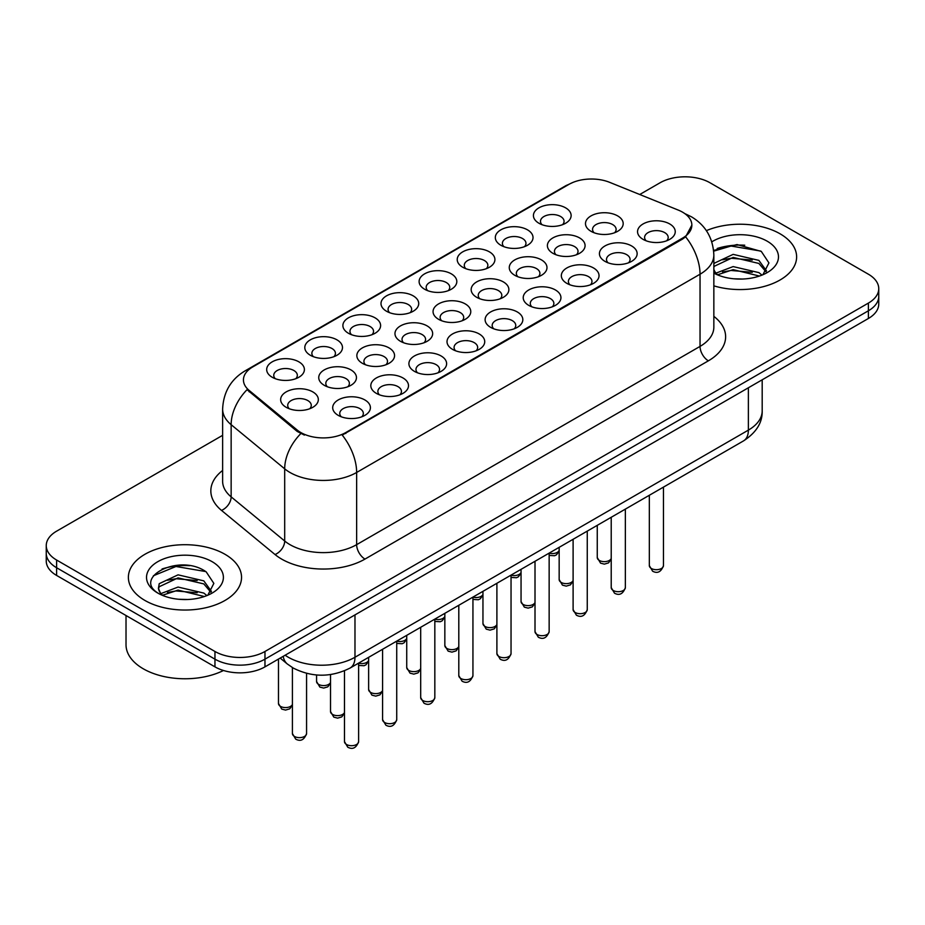 <?xml version="1.0" encoding="UTF-8"?>
<svg xmlns="http://www.w3.org/2000/svg" width="925" height="925" viewBox="0 0 925 925"><rect width="100%" height="100%" fill="white"/><g stroke="black" fill="none" stroke-linecap="round" stroke-linejoin="round"><path stroke-width="1.39" d="M538.94 223.249L538.94 223.249A18.858 10.892 180 0 1 538.94 207.847A18.858 10.892 180 0 1 565.614 207.847A18.858 10.892 180 0 1 565.614 223.249A18.858 10.892 180 0 1 538.94 223.249M562.527 224.694A11.782 6.81 0 0 0 564.065 221.329A11.782 6.81 0 0 0 560.619 216.508A11.782 6.81 0 0 0 547.773 215.039A11.782 6.81 0 0 0 540.489 221.329A11.782 6.81 0 0 0 542.038 224.694M424.633 289.248L424.633 289.248A18.858 10.892 180 0 1 424.633 273.846A18.858 10.892 180 0 1 451.296 273.846A18.858 10.892 180 0 1 451.296 289.248A18.858 10.892 180 0 1 424.633 289.248M448.209 290.693A11.782 6.81 0 0 0 449.747 287.328A11.782 6.81 0 0 0 446.301 282.518A11.782 6.81 0 0 0 433.455 281.038A11.782 6.81 0 0 0 426.171 287.328A11.782 6.81 0 0 0 427.72 290.693M386.523 311.251L386.523 311.251A18.858 10.892 180 0 1 386.523 295.85A18.858 10.892 180 0 1 413.197 295.85A18.858 10.892 180 0 1 413.197 311.251A18.858 10.892 180 0 1 386.523 311.251M410.099 312.696A11.782 6.81 0 0 0 411.648 309.32A11.782 6.81 0 0 0 408.191 304.51A11.782 6.81 0 0 0 395.345 303.042A11.782 6.81 0 0 0 388.072 309.32A11.782 6.81 0 0 0 389.61 312.696M348.413 333.254L348.413 333.254A18.858 10.892 180 0 1 348.413 317.853A18.858 10.892 180 0 1 375.087 317.853A18.858 10.892 180 0 1 375.087 333.254A18.858 10.892 180 0 1 348.413 333.254M371.989 334.688A11.782 6.81 0 0 0 373.538 331.323A11.782 6.81 0 0 0 370.081 326.513A11.782 6.81 0 0 0 357.247 325.033A11.782 6.81 0 0 0 349.962 331.323A11.782 6.81 0 0 0 351.512 334.688M462.731 267.244L462.731 267.244A18.858 10.892 180 0 1 462.731 251.854A18.858 10.892 180 0 1 489.406 251.854A18.858 10.892 180 0 1 489.406 267.244A18.858 10.892 180 0 1 462.731 267.244M486.307 268.689A11.782 6.81 0 0 0 487.857 265.325A11.782 6.81 0 0 0 484.399 260.515A11.782 6.81 0 0 0 471.553 259.035A11.782 6.81 0 0 0 464.281 265.325A11.782 6.81 0 0 0 465.83 268.689M500.841 245.252L500.841 245.252A18.858 10.892 180 0 1 500.841 229.851A18.858 10.892 180 0 1 527.504 229.851A18.858 10.892 180 0 1 527.504 245.252A18.858 10.892 180 0 1 500.841 245.252M524.417 246.698A11.782 6.81 0 0 0 525.967 243.321A11.782 6.81 0 0 0 522.509 238.511A11.782 6.81 0 0 0 509.663 237.043A11.782 6.81 0 0 0 502.391 243.321A11.782 6.81 0 0 0 503.928 246.698M310.314 355.246L310.314 355.246A18.858 10.892 180 0 1 310.314 339.857A18.858 10.892 180 0 1 336.978 339.857A18.858 10.892 180 0 1 336.978 355.246A18.858 10.892 180 0 1 310.314 355.246M333.89 356.692A11.782 6.81 0 0 0 335.428 353.327A11.782 6.81 0 0 0 331.983 348.517A11.782 6.81 0 0 0 319.137 347.037A11.782 6.81 0 0 0 311.864 353.327A11.782 6.81 0 0 0 313.402 356.692M272.204 377.25L272.204 377.25A18.858 10.892 180 0 1 272.204 361.848A18.858 10.892 180 0 1 298.879 361.848A18.858 10.892 180 0 1 298.879 377.25A18.858 10.892 180 0 1 272.204 377.25M295.78 378.695A11.782 6.81 0 0 0 297.33 375.33A11.782 6.81 0 0 0 293.873 370.509A11.782 6.81 0 0 0 281.027 369.04A11.782 6.81 0 0 0 273.754 375.33A11.782 6.81 0 0 0 275.303 378.695M591.006 231.308L591.006 231.308A18.858 10.892 180 0 1 591.006 215.907A18.858 10.892 180 0 1 617.669 215.907A18.858 10.892 180 0 1 617.669 231.308A18.858 10.892 180 0 1 591.006 231.308M614.582 232.753A11.782 6.81 0 0 0 616.119 229.377A11.782 6.81 0 0 0 612.674 224.567A11.782 6.81 0 0 0 599.828 223.098A11.782 6.81 0 0 0 592.555 229.377A11.782 6.81 0 0 0 594.093 232.753M552.896 253.3L552.896 253.3A18.858 10.892 180 0 1 552.896 237.91A18.858 10.892 180 0 1 579.57 237.91A18.858 10.892 180 0 1 579.57 253.3A18.858 10.892 180 0 1 552.896 253.3M576.472 254.745A11.782 6.81 0 0 0 578.021 251.38A11.782 6.81 0 0 0 574.564 246.57A11.782 6.81 0 0 0 561.718 245.09A11.782 6.81 0 0 0 554.445 251.38A11.782 6.81 0 0 0 555.994 254.745M438.577 319.31L438.577 319.31A18.858 10.892 180 0 1 438.577 303.909A18.858 10.892 180 0 1 465.252 303.909A18.858 10.892 180 0 1 465.252 319.31A18.858 10.892 180 0 1 438.577 319.31M462.153 320.744A11.782 6.81 0 0 0 463.703 317.379A11.782 6.81 0 0 0 460.245 312.569A11.782 6.81 0 0 0 447.399 311.089A11.782 6.81 0 0 0 440.127 317.379A11.782 6.81 0 0 0 441.676 320.744M514.786 275.303L514.786 275.303A18.858 10.892 180 0 1 514.786 259.902A18.858 10.892 180 0 1 541.46 259.902A18.858 10.892 180 0 1 541.46 275.303A18.858 10.892 180 0 1 514.786 275.303M538.373 276.748A11.782 6.81 0 0 0 539.911 273.384A11.782 6.81 0 0 0 536.465 268.574A11.782 6.81 0 0 0 523.619 267.094A11.782 6.81 0 0 0 516.335 273.384A11.782 6.81 0 0 0 517.884 276.748M476.687 297.307L476.687 297.307A18.858 10.892 180 0 1 476.687 281.905A18.858 10.892 180 0 1 503.35 281.905A18.858 10.892 180 0 1 503.362 297.307A18.858 10.892 180 0 1 476.687 297.307M500.263 298.752A11.782 6.81 0 0 0 501.812 295.376A11.782 6.81 0 0 0 498.355 290.566A11.782 6.81 0 0 0 485.509 289.097A11.782 6.81 0 0 0 478.237 295.376A11.782 6.81 0 0 0 479.774 298.752M324.259 385.309L324.259 385.309A18.858 10.892 180 0 1 324.259 369.908A18.858 10.892 180 0 1 350.933 369.908A18.858 10.892 180 0 1 350.933 385.309A18.858 10.892 180 0 1 324.259 385.309M347.835 386.754A11.782 6.81 0 0 0 349.384 383.378A11.782 6.81 0 0 0 345.938 378.568A11.782 6.81 0 0 0 333.092 377.088A11.782 6.81 0 0 0 325.808 383.378A11.782 6.81 0 0 0 327.358 386.754M362.369 363.305L362.369 363.305A18.858 10.892 180 0 1 362.369 347.904A18.858 10.892 180 0 1 389.043 347.904A18.858 10.892 180 0 1 389.043 363.305A18.858 10.892 180 0 1 362.369 363.305M385.945 364.751A11.782 6.81 0 0 0 387.494 361.386A11.782 6.81 0 0 0 384.037 356.564A11.782 6.81 0 0 0 371.191 355.096A11.782 6.81 0 0 0 363.918 361.386A11.782 6.81 0 0 0 365.467 364.751M400.479 341.302L400.479 341.302A18.858 10.892 180 0 1 400.479 325.912A18.858 10.892 180 0 1 427.142 325.912A18.858 10.892 180 0 1 427.142 341.302A18.858 10.892 180 0 1 400.479 341.302M424.055 342.747A11.782 6.81 0 0 0 425.592 339.382A11.782 6.81 0 0 0 422.147 334.572A11.782 6.81 0 0 0 409.301 333.092A11.782 6.81 0 0 0 402.028 339.382A11.782 6.81 0 0 0 403.566 342.747M286.16 407.301L286.16 407.301A18.858 10.892 180 0 1 286.16 391.911A18.858 10.892 180 0 1 312.823 391.911A18.858 10.892 180 0 1 312.823 407.301A18.858 10.892 180 0 1 286.16 407.301M309.736 408.746A11.782 6.81 0 0 0 311.274 405.381A11.782 6.81 0 0 0 307.828 400.571A11.782 6.81 0 0 0 294.983 399.091A11.782 6.81 0 0 0 287.71 405.381A11.782 6.81 0 0 0 289.248 408.746M376.325 393.356L376.325 393.356A18.858 10.892 180 0 1 376.325 377.967A18.858 10.892 180 0 1 402.988 377.967A18.858 10.892 180 0 1 402.988 393.356A18.858 10.892 180 0 1 376.325 393.356M399.901 394.802A11.782 6.81 0 0 0 401.438 391.437A11.782 6.81 0 0 0 397.993 386.627A11.782 6.81 0 0 0 385.147 385.147A11.782 6.81 0 0 0 377.874 391.437A11.782 6.81 0 0 0 379.412 394.802M414.423 371.364L414.423 371.364A18.858 10.892 180 0 1 414.423 355.963A18.858 10.892 180 0 1 441.098 355.963A18.858 10.892 180 0 1 441.098 371.364A18.858 10.892 180 0 1 414.423 371.364M437.999 372.798A11.782 6.81 0 0 0 439.548 369.433A11.782 6.81 0 0 0 436.091 364.623A11.782 6.81 0 0 0 423.245 363.143A11.782 6.81 0 0 0 415.972 369.433A11.782 6.81 0 0 0 417.522 372.798M452.533 349.361L452.533 349.361A18.858 10.892 180 0 1 452.533 333.96A18.858 10.892 180 0 1 479.208 333.96A18.858 10.892 180 0 1 479.208 349.361A18.858 10.892 180 0 1 452.533 349.361M476.109 350.806A11.782 6.81 0 0 0 477.658 347.43A11.782 6.81 0 0 0 474.201 342.62A11.782 6.81 0 0 0 461.355 341.152A11.782 6.81 0 0 0 454.083 347.43A11.782 6.81 0 0 0 455.62 350.806M490.643 327.358A18.858 10.892 180 0 1 490.632 327.358A18.858 10.892 180 0 1 490.643 311.956A18.858 10.892 180 0 1 517.306 311.956A18.858 10.892 180 0 1 517.306 327.358A18.858 10.892 180 0 1 490.643 327.358M514.219 328.803A11.782 6.81 0 0 0 515.757 325.438A11.782 6.81 0 0 0 512.311 320.628A11.782 6.81 0 0 0 499.465 319.148A11.782 6.81 0 0 0 492.181 325.438A11.782 6.81 0 0 0 493.73 328.803M528.742 305.366L528.742 305.366A18.858 10.892 180 0 1 528.742 289.964A18.858 10.892 180 0 1 555.416 289.964A18.858 10.892 180 0 1 555.416 305.366A18.858 10.892 180 0 1 528.742 305.366M552.317 306.799A11.782 6.81 0 0 0 553.867 303.435A11.782 6.81 0 0 0 550.41 298.625A11.782 6.81 0 0 0 537.564 297.145A11.782 6.81 0 0 0 530.291 303.435A11.782 6.81 0 0 0 531.84 306.799M566.852 283.362L566.852 283.362A18.858 10.892 180 0 1 566.852 267.961A18.858 10.892 180 0 1 593.515 267.961A18.858 10.892 180 0 1 593.515 283.362A18.858 10.892 180 0 1 566.852 283.362M590.428 284.808A11.782 6.81 0 0 0 591.965 281.431A11.782 6.81 0 0 0 588.52 276.621A11.782 6.81 0 0 0 575.674 275.153A11.782 6.81 0 0 0 568.401 281.431A11.782 6.81 0 0 0 569.939 284.808M604.95 261.359L604.95 261.359A18.858 10.892 180 0 1 604.95 245.958A18.858 10.892 180 0 1 631.625 245.958A18.858 10.892 180 0 1 631.625 261.359A18.858 10.892 180 0 1 604.95 261.359M628.526 262.804A11.782 6.81 0 0 0 630.075 259.439A11.782 6.81 0 0 0 626.63 254.618A11.782 6.81 0 0 0 613.784 253.149A11.782 6.81 0 0 0 606.499 259.439A11.782 6.81 0 0 0 608.049 262.804M643.06 239.355L643.06 239.355A18.858 10.892 180 0 1 643.06 223.966A18.858 10.892 180 0 1 669.735 223.966A18.858 10.892 180 0 1 669.735 239.355A18.858 10.892 180 0 1 643.06 239.355M666.636 240.801A11.782 6.81 0 0 0 668.185 237.436A11.782 6.81 0 0 0 664.728 232.626A11.782 6.81 0 0 0 651.882 231.146A11.782 6.81 0 0 0 644.609 237.436A11.782 6.81 0 0 0 646.159 240.801M338.215 415.36L338.215 415.36A18.858 10.892 180 0 1 338.215 399.958A18.858 10.892 180 0 1 364.889 399.958A18.858 10.892 180 0 1 364.889 415.36A18.858 10.892 180 0 1 338.215 415.36M361.791 416.805A11.782 6.81 0 0 0 363.34 413.44A11.782 6.81 0 0 0 359.883 408.619A11.782 6.81 0 0 0 347.037 407.15A11.782 6.81 0 0 0 339.764 413.44A11.782 6.81 0 0 0 341.313 416.805M678.279 210.091A31.82 18.373 180 0 1 682.534 212.149A31.82 18.373 180 0 1 691.854 225.133A31.82 18.373 180 0 1 682.534 238.13L345.811 432.53A31.82 18.373 180 0 1 297.249 430.079L249.183 390.454A31.82 18.373 180 0 1 243.437 379.909A31.82 18.373 180 0 1 252.756 366.924L568.898 184.399A31.82 18.373 180 0 1 609.656 182.341L678.279 210.091M780.053 233.794A56.575 32.664 0 0 0 706.376 230.649A56.575 32.664 0 0 1 780.053 233.794A56.575 32.664 0 0 1 796.622 256.896A56.575 32.664 0 0 0 780.053 233.794M224.96 554.272A56.575 32.664 0 0 0 163.309 547.195A56.575 32.664 0 0 0 128.378 577.373A56.575 32.664 0 0 0 144.947 600.464A56.575 32.664 0 0 0 206.61 607.552A56.575 32.664 0 0 0 241.541 577.373A56.575 32.664 0 0 0 224.96 554.272A56.575 32.664 0 0 0 163.309 547.195A56.575 32.664 0 0 0 128.378 577.373A56.575 32.664 0 0 0 144.947 600.464A56.575 32.664 0 0 0 206.61 607.552A56.575 32.664 0 0 0 241.541 577.373A56.575 32.664 0 0 0 224.96 554.272M691.854 225.133L685.622 236.835L682.534 239.078L342.238 435.085A41.255 23.819 60 0 1 356.645 472.467A47.152 27.218 180 0 1 289.976 472.467A47.152 27.218 180 0 1 284.692 468.836L231.146 424.679A47.152 27.218 180 0 1 222.624 409.07L222.624 481.254A47.152 27.218 0 0 0 231.146 496.864L284.692 541.009A47.152 27.218 0 0 0 289.976 544.652A47.152 27.218 0 0 0 356.645 544.652L700.04 346.401A47.152 27.218 0 0 0 713.846 327.149L713.846 254.965A47.152 27.218 180 0 1 700.04 274.216A41.255 23.819 -120 0 0 685.622 236.835M222.624 435.328L56.61 531.17A35.358 20.419 0 0 0 46.25 545.611L46.25 561.012A35.358 20.419 0 0 0 56.61 575.442L214.958 666.867L214.958 659.167A35.358 20.419 0 0 0 264.966 659.167L868.39 310.788A35.358 20.419 0 0 0 878.75 296.358A35.358 20.419 0 0 1 868.39 310.788L264.966 659.167A35.358 20.419 0 0 1 214.958 659.167L56.61 567.742L214.958 659.167L214.958 651.478A35.358 20.419 0 0 0 264.966 651.478L868.39 303.088A35.358 20.419 0 0 0 878.75 288.658A35.358 20.419 0 0 0 868.39 274.216L710.042 182.792A35.358 20.419 0 0 0 660.034 182.792L639.742 194.504M46.25 553.312A35.358 20.419 0 0 0 56.61 567.742A35.358 20.419 0 0 1 46.25 553.312M304.394 435.085L297.249 431.466L247.044 389.679A41.255 27.588 129.5 0 0 231.146 424.679L231.146 496.864A11.782 7.886 -50.5 0 1 221.491 510.392A58.934 34.028 180 0 1 222.624 470.455M713.846 285.848A56.575 32.664 0 0 0 796.622 256.896A56.575 32.664 0 0 1 713.846 285.848M46.25 545.611A35.358 20.419 0 0 0 56.61 560.041L214.958 651.478M189.671 565.684A47.152 27.218 0 0 0 162.083 568.967M744.752 245.206A47.152 27.218 0 0 0 717.164 248.49M214.958 666.867A35.358 20.419 0 0 0 264.966 666.867L868.39 318.489A35.358 20.419 0 0 0 878.75 304.047L878.75 288.658M733.606 278.772L742.59 279.038M715.985 273.129L733.143 266.585L758.882 272.609L762.003 275.107M717.557 274.783L733.143 269.637L759.448 276.055M713.846 269.325A26.64 15.378 0 0 0 717.8 274.991M713.846 264.238L714.308 263.209L733.143 254.363L758.882 260.387L766.536 270.956M713.846 267.29L714.308 266.261L733.143 257.416L758.882 263.44L765.935 271.753M713.846 273.129A38.434 22.188 0 0 0 767.218 272.586A38.434 22.188 0 0 0 767.218 241.205A38.434 22.188 0 0 0 711.799 241.841M762.905 274.725L768.929 262.908L761.31 251.427L737.028 244.558L713.603 250.455M716.251 274.32L713.846 271.499M713.672 251.161L731.051 246.027L760.789 251.08M722.575 259.786L731.051 258.248L752.279 260.064M722.575 272.008L731.051 270.47L752.279 272.297M126.02 615.518L126.02 644.737A58.934 34.028 0 0 0 143.282 668.798A58.934 34.028 0 0 0 223.468 670.498M178.525 599.25L187.509 599.504M160.904 593.607L178.062 587.063L203.801 593.075L206.923 595.584M162.476 595.249L178.062 590.115L204.367 596.521M161.17 594.798L158.418 588.346A26.64 15.378 0 0 0 162.719 595.469M158.418 588.346L159.227 583.675L178.062 574.841L203.801 580.854L211.455 591.433M158.487 588.716L159.227 586.727L178.062 577.894L203.801 583.906L210.854 592.22M207.824 595.203L213.848 583.386L206.229 571.904C179.265 552.526 131.35 578.067 159.019 593.723L159.146 593.815M212.137 561.683A38.434 22.188 0 0 0 157.782 561.683A38.434 22.188 0 0 0 157.782 593.064A38.434 22.188 0 0 0 212.137 593.064A38.434 22.188 0 0 0 212.137 561.683M153.4 575.755L175.97 566.493L205.708 571.558M167.494 580.252L175.97 578.726L197.198 580.542M167.494 592.486L175.97 590.948L197.198 592.763M345.811 432.53L345.811 433.478M297.249 430.079L297.249 431.466M249.183 390.454L249.183 391.853M682.534 238.13L682.534 239.078M364.982 559.082A11.782 6.81 60 0 1 356.645 544.652L356.645 472.467L700.04 274.216L700.04 346.401A11.782 6.81 60 0 0 708.365 360.831L364.982 559.082A58.934 34.028 180 0 1 281.639 559.082A58.934 34.028 180 0 1 275.037 554.538L221.491 510.392M713.846 254.965C713.048 238.014 705.59 225.307 691.495 216.832L685.541 213.941A41.255 19.321 112 0 0 684.986 213.733M249.241 369.329A41.255 23.819 -120 0 0 244.975 370.937C230.868 379.4 223.422 392.119 222.624 409.07M244.975 370.937L565.429 185.925A41.255 23.819 60 0 1 568.551 184.595M300.764 433.652A41.255 27.588 129.5 0 0 284.692 468.836L284.692 541.009A11.782 7.886 -50.5 0 1 275.037 554.538M713.846 316.362A58.934 34.028 180 0 1 708.365 360.831M264.966 651.478L264.966 666.867M868.39 303.088L868.39 318.489M56.61 560.041L56.61 575.442M285.143 655.224A47.152 27.218 0 0 0 288.311 657.247A47.152 27.218 0 0 0 354.98 657.247L748.371 430.125A47.152 27.218 0 0 0 762.188 410.873C762.524 422.575 756.303 432.588 743.492 440.913L350.101 668.035A23.576 13.609 60 0 0 354.98 657.247L354.98 614.905M748.371 387.783L748.371 430.125A23.576 13.609 60 0 1 743.492 440.913M283.235 656.334A23.576 15.771 129.5 0 0 287.34 664L280.183 658.091M358.623 741.619C356.298 747.978 352.679 749.84 347.765 747.203L344.482 741.619A7.076 4.082 0 0 0 346.551 744.498A7.076 4.082 0 0 0 354.252 745.388A7.076 4.082 0 0 0 358.623 741.619L358.623 663.121M294.497 736.45A7.076 4.082 0 0 0 302.197 737.329A7.076 4.082 0 0 0 306.568 733.56C304.233 739.919 300.613 741.781 295.711 739.144L292.416 733.56A7.076 4.082 0 0 0 294.497 736.45M292.416 705.047L289.722 708.839L285.559 710.076L281.755 709.093L278.471 703.497A7.076 4.082 0 0 0 280.541 706.388A7.076 4.082 0 0 0 287.467 707.428A7.076 4.082 0 0 0 292.416 704.445M396.733 719.615C394.397 725.975 390.778 727.836 385.875 725.2L382.58 719.615A7.076 4.082 0 0 0 384.65 722.494A7.076 4.082 0 0 0 392.362 723.385A7.076 4.082 0 0 0 396.733 719.615L396.733 641.118A7.076 4.082 0 0 0 406.734 638.447M434.831 697.612C432.507 703.971 428.888 705.833 423.985 703.197L420.69 697.612A7.076 4.082 0 0 0 422.76 700.503A7.076 4.082 0 0 0 430.472 701.381A7.076 4.082 0 0 0 434.831 697.612L434.831 619.126M472.941 675.608C470.605 681.968 466.998 683.829 462.084 681.193L458.8 675.608A7.076 4.082 0 0 0 460.87 678.499A7.076 4.082 0 0 0 468.57 679.389A7.076 4.082 0 0 0 472.941 675.608L472.941 597.122A7.076 4.082 0 0 0 482.954 594.451M511.039 653.617C508.715 659.976 505.096 661.837 500.194 659.201L496.898 653.617A7.076 4.082 0 0 0 498.968 656.496A7.076 4.082 0 0 0 506.68 657.386A7.076 4.082 0 0 0 511.039 653.617L511.039 575.119M344.482 713.106L341.788 716.887L337.613 718.135L333.821 717.141L330.526 711.556A7.076 4.082 0 0 0 332.595 714.447A7.076 4.082 0 0 0 339.521 715.487A7.076 4.082 0 0 0 344.482 712.504M382.58 691.102L379.886 694.895L375.723 696.132L371.919 695.138L368.636 689.553A7.076 4.082 0 0 0 370.705 692.443A7.076 4.082 0 0 0 377.631 693.484A7.076 4.082 0 0 0 382.58 690.501M420.69 669.099L417.996 672.891L413.822 674.128L410.029 673.146L406.734 667.561A7.076 4.082 0 0 0 408.804 670.44A7.076 4.082 0 0 0 415.741 671.481A7.076 4.082 0 0 0 420.69 668.497M458.8 647.095L456.094 650.888L451.932 652.137L448.139 651.142L444.844 645.558A7.076 4.082 0 0 0 446.914 648.448A7.076 4.082 0 0 0 453.84 649.489A7.076 4.082 0 0 0 458.8 646.506M330.526 683.043L327.832 686.836L323.669 688.073L319.865 687.09L316.57 681.505A7.076 4.082 0 0 0 318.651 684.384A7.076 4.082 0 0 0 325.577 685.437A7.076 4.082 0 0 0 330.526 682.453M358.623 663.167A7.076 4.082 0 0 0 368.636 660.45M434.831 619.16A7.076 4.082 0 0 0 444.844 616.443M549.149 631.613C546.825 637.972 543.206 639.834 538.304 637.198L535.008 631.613A7.076 4.082 0 0 0 537.078 634.504A7.076 4.082 0 0 0 544.79 635.382A7.076 4.082 0 0 0 549.149 631.613L549.149 553.115M587.259 609.61C584.924 615.969 581.305 617.831 576.402 615.194L573.107 609.61A7.076 4.082 0 0 0 575.188 612.5A7.076 4.082 0 0 0 582.889 613.379A7.076 4.082 0 0 0 587.259 609.61L587.259 531.123M625.358 587.618C623.034 593.977 619.415 595.839 614.512 593.202L611.217 587.618A7.076 4.082 0 0 0 613.287 590.497A7.076 4.082 0 0 0 620.999 591.387A7.076 4.082 0 0 0 625.358 587.618L625.358 509.12M663.468 565.614C661.144 571.974 657.525 573.835 652.611 571.199L649.327 565.614A7.076 4.082 0 0 0 651.397 568.505A7.076 4.082 0 0 0 659.097 569.384A7.076 4.082 0 0 0 663.468 565.614L663.468 487.117M496.898 625.103L494.204 628.884L490.042 630.133L486.238 629.139L482.954 623.554A7.076 4.082 0 0 0 485.024 626.445A7.076 4.082 0 0 0 491.95 627.485A7.076 4.082 0 0 0 496.898 624.502M535.008 603.1L532.314 606.893L528.14 608.13L524.348 607.147L521.053 601.562A7.076 4.082 0 0 0 523.122 604.441A7.076 4.082 0 0 0 530.048 605.482A7.076 4.082 0 0 0 535.008 602.499M573.107 581.097L570.413 584.889L566.25 586.126L562.446 585.143L559.163 579.559A7.076 4.082 0 0 0 561.232 582.449A7.076 4.082 0 0 0 568.158 583.49A7.076 4.082 0 0 0 573.107 580.507M611.217 559.105L608.523 562.886L604.36 564.134L600.556 563.14L597.261 557.555A7.076 4.082 0 0 0 599.342 560.446A7.076 4.082 0 0 0 606.268 561.487A7.076 4.082 0 0 0 611.217 558.503M511.039 575.165A7.076 4.082 0 0 0 521.053 572.448M549.149 553.162A7.076 4.082 0 0 0 559.163 550.444M565.429 185.925L572.991 182.398M685.541 213.941L684.916 213.687M350.101 668.035C331.127 677.574 312.164 677.574 293.19 668.035L287.34 664M762.188 410.873L762.188 379.805M344.482 741.619L344.482 670.81M306.568 733.56L306.568 673.365M292.416 733.56L292.416 667.584M278.471 703.497L278.471 659.074M382.58 719.615L382.58 649.292M420.69 697.612L420.69 627.289M458.8 675.608L458.8 605.285M496.898 653.617L496.898 583.282M330.526 711.556L330.526 674.568M368.636 689.553L368.636 657.34M406.734 667.561L406.734 635.336M444.844 645.558L444.844 613.344M316.57 681.505L316.57 674.984M368.636 661.04L365.942 664.832L364.045 665.734L358.623 665.422M406.734 639.048L404.04 642.84L402.155 643.731L396.733 643.418M444.844 617.044L442.15 620.837L440.254 621.739L434.831 621.415M535.008 631.613L535.008 561.29M573.107 609.61L573.107 539.287M611.217 587.618L611.217 517.283M649.327 565.614L649.327 495.291M482.954 623.554L482.954 591.341M521.053 601.562L521.053 569.337M559.163 579.559L559.163 547.346M597.261 557.555L597.261 525.342M482.954 595.041L480.248 598.833L478.364 599.735L472.941 599.423M521.053 573.049L518.358 576.83L516.474 577.732L511.039 577.42M559.163 551.046L556.468 554.838L554.572 555.728L549.149 555.416"/></g></svg>
